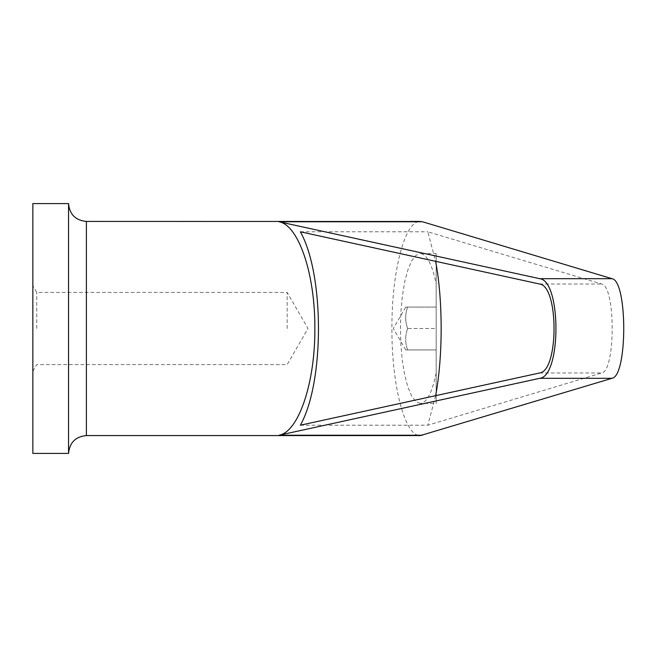 <?xml version="1.0" encoding="UTF-8"?>
<svg xmlns="http://www.w3.org/2000/svg" width="657" height="657" viewBox="0 0 657 657"><rect width="100%" height="100%" fill="white"/><g stroke="black" fill="none" stroke-linecap="round" stroke-linejoin="round"><path stroke-width="0.49" stroke-dasharray="3.29 2.46" d="M68.542 453.42L68.542 203.58M32.85 453.42L32.85 203.58M410.814 435.542L420.242 435.575C405.098 436.774 391.597 385.733 391.917 328.5C391.597 271.267 405.098 220.226 420.242 221.425L410.814 221.458M36.743 328.5L36.743 292.414L36.743 328.5M287.158 328.5L287.158 292.414L287.158 328.5M407.627 328.5C405.049 321.363 405.049 314.218 407.627 307.082C405.049 307.082 405.049 307.082 407.627 307.082C405.049 307.082 405.049 307.082 407.627 307.082C405.049 314.218 405.049 321.363 407.627 328.5C405.049 335.637 405.049 342.782 407.627 349.918C405.049 349.918 405.049 349.918 407.627 349.918C405.049 349.918 405.049 349.918 407.627 349.918C405.049 342.782 405.049 335.637 407.627 328.5L436.174 328.5L436.174 349.918L407.627 349.918L436.174 349.918L436.174 307.082L436.174 328.5L407.627 328.5M436.174 373.077C432.125 392.689 426.82 402.815 420.242 403.455L436.174 403.455L436.174 253.545L420.242 253.545C426.82 254.185 432.125 264.311 436.174 283.923L436.174 403.455M420.242 403.455L415.824 401.575L411.635 396.031L407.882 387.104L404.737 375.237L402.38 361.022L400.91 345.18L400.417 328.5L400.91 311.82L402.38 295.978L404.737 281.763L407.882 269.896L411.635 260.969L415.824 255.425L420.242 253.545M300.364 425.202L427.838 425.202L601.681 372.979C615.683 371.09 615.683 285.91 601.681 284.021L427.838 231.798L435.64 261.33M300.364 231.798L427.838 231.798M435.64 395.67L427.838 425.202M436.174 253.545L436.174 283.923M436.174 307.082L407.627 307.082L436.174 307.082M86.387 435.575L86.387 221.425M539.594 284.021L601.681 284.021M539.594 372.979L601.681 372.979M420.242 435.575L410.814 435.575M32.85 371.328L36.743 364.586L287.158 364.586L307.993 328.5L287.158 292.414L36.743 292.414L32.85 285.672M405.714 349.918L393.346 328.5L405.714 307.082M420.242 221.425L410.814 221.425"/><path stroke-width="0.99" d="M68.542 203.58L68.542 453.42L32.85 453.42L32.85 203.58L68.542 203.58C69.601 214.42 75.547 220.366 86.387 221.425L86.387 435.575C75.547 436.634 69.601 442.58 68.542 453.42M420.34 221.425L410.814 221.425L422.484 221.762L611.979 278.691C627.665 280.794 627.665 376.206 611.979 378.309L420.34 435.575L86.387 435.575M278.979 221.762L539.75 278.691C561.341 280.794 561.341 376.206 539.75 378.309L278.979 435.238C298.656 431.945 315.22 382.653 314.859 328.5C315.22 274.347 298.656 225.055 278.979 221.762L422.484 221.762M539.594 284.021C558.869 285.91 558.869 371.09 539.594 372.979L300.364 425.202C324.501 382.292 324.501 274.708 300.364 231.798L539.594 284.021M435.64 261.33C442.99 300.512 442.99 356.488 435.64 395.67M420.34 435.575L411.019 435.517M86.387 221.425L411.019 221.483M278.979 435.238L422.484 435.238M539.75 278.691L611.979 278.691M539.75 378.309L611.979 378.309"/></g></svg>
